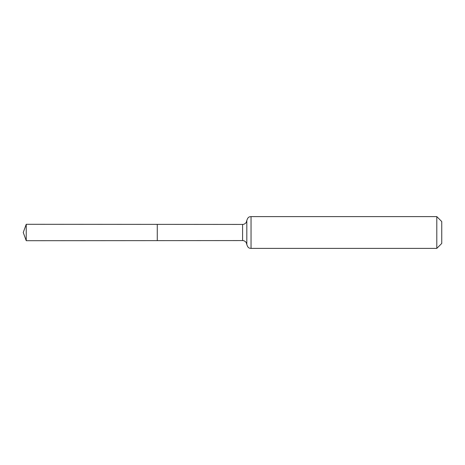 <?xml version="1.0" encoding="UTF-8"?>
<svg xmlns="http://www.w3.org/2000/svg" width="465" height="465" viewBox="0 0 465 465"><rect width="100%" height="100%" fill="white"/><g stroke="black" fill="none" stroke-linecap="round" stroke-linejoin="round"><path stroke-width="0.7" d="M157.275 240.632L157.275 224.368L157.275 240.632L26.238 240.713L26.238 224.287L242.591 224.426L242.591 240.574L157.275 240.632M436.798 216.609L436.798 248.391L441.75 243.439L441.75 221.561L436.798 216.609L251.042 216.609L251.042 248.391C249.874 248.124 248.107 248.729 246.816 244.485L246.305 242.771C246.624 242.968 244.793 240.399 242.591 240.574M251.042 216.609C249.874 216.876 248.107 216.272 246.816 220.515L246.816 244.485M246.816 220.515L246.305 222.229C246.624 222.032 244.793 224.601 242.591 224.426M436.798 248.391L251.042 248.391M26.238 224.287L23.25 232.5L26.238 240.713"/></g></svg>
